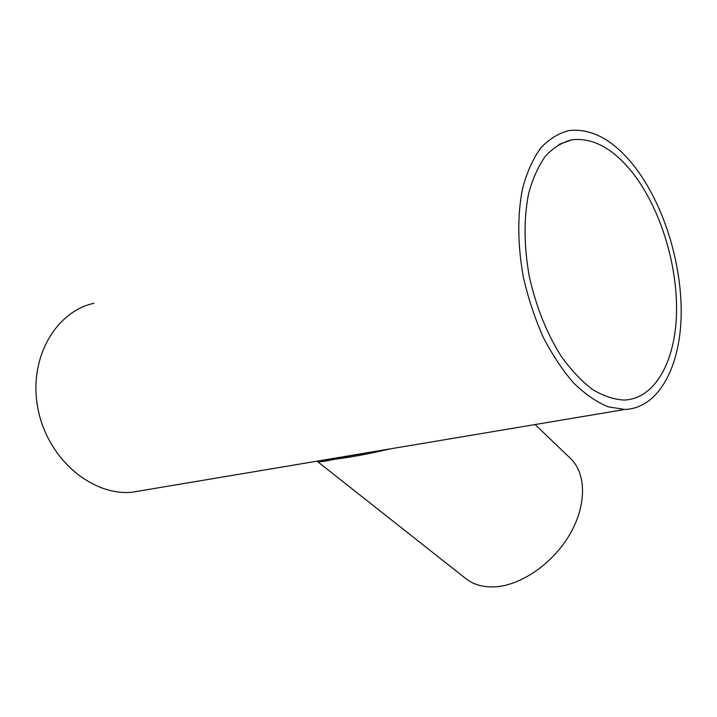 <?xml version="1.0" encoding="UTF-8"?>
<svg xmlns="http://www.w3.org/2000/svg" width="717" height="717" viewBox="0 0 717 717"><rect width="100%" height="100%" fill="white"/><g stroke="black" fill="none" stroke-linecap="round" stroke-linejoin="round"><path stroke-width="1.08" d="M632.233 172.331C659.998 207.482 677.52 263.91 676.534 312.549C675.513 361.063 655.23 398.795 624.229 400.059C613.913 399.53 603.275 395.954 592.323 389.331C581.397 380.969 570.974 369.864 561.061 356.026C546.587 332.993 535.993 306.428 529.289 276.341C523.921 246.128 523.688 218.604 528.581 193.751C532.695 178.596 538.368 165.994 545.601 155.93C553.551 147.532 562.388 142.136 572.121 139.734C592.959 137.547 612.999 148.419 632.233 172.331M633.971 165.824C663.646 203.637 682.252 263.928 681.15 315.901C680.012 367.74 658.278 408.233 624.883 409.47L608.168 406.817C596.553 402.031 585.018 394.063 573.555 382.914C562.397 370.044 552.224 354.691 543.056 336.856C534.703 317.936 528.115 297.949 523.302 276.905C517.557 244.524 517.307 215.028 522.559 188.419C526.959 172.197 533.018 158.708 540.752 147.935C549.24 138.946 558.677 133.156 569.056 130.548C591.624 128.128 613.259 139.887 633.971 165.824M143.938 490.231L131.785 492.274C91.91 495.967 47.797 458.997 38.055 409.246C27.891 359.558 55.021 311.671 93.954 303.291M315.74 461.381L372.159 451.907L317.658 461.676C318.052 462.34 323.941 461.506 335.314 459.167C350.98 457.231 369.13 453.825 389.743 448.959M317.658 461.676L465.907 578.673C473.561 584.669 483.195 587.393 494.811 586.856C521.017 585.538 553.049 563.428 569.934 534.138C586.909 504.867 586.345 473.328 570.472 458.405L535.079 424.554M572.121 139.734L558.794 144.484M624.883 409.47L131.785 492.274"/></g></svg>
